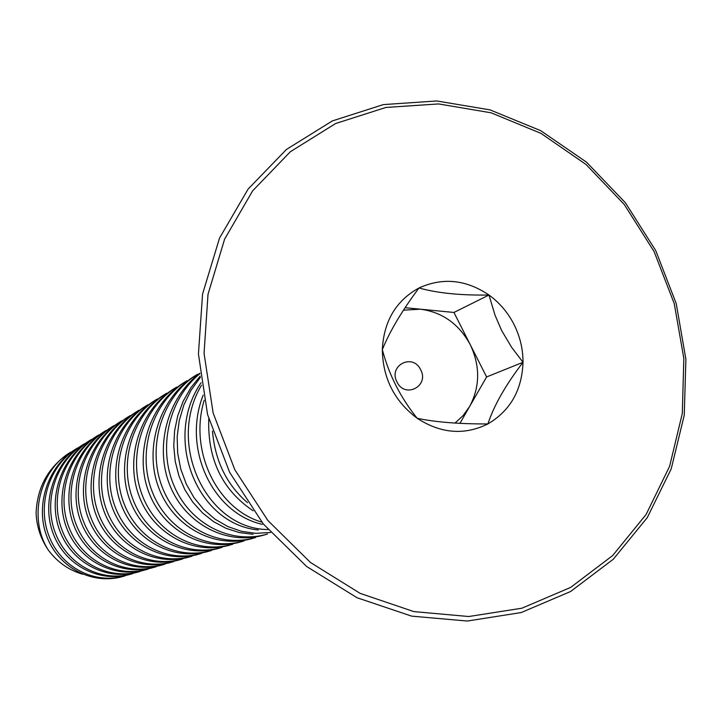 <?xml version="1.0" encoding="UTF-8"?>
<svg xmlns="http://www.w3.org/2000/svg" width="722" height="722" viewBox="0 0 722 722"><rect width="100%" height="100%" fill="white"/><g stroke="black" fill="none" stroke-linecap="round" stroke-linejoin="round"><path stroke-width="1.08" d="M148.227 569.062C115.962 578.548 81.18 559.694 68.888 527.168C56.208 494.769 68.924 453.109 98.697 434.996L96.919 436.079C67.236 454.219 54.195 495.653 66.595 527.836C78.662 560.317 114.04 579.197 146.277 569.631L148.227 569.062M104.392 431.485C74.276 449.896 61.018 492.007 73.59 524.723C85.828 557.745 121.711 576.95 154.409 567.248L156.421 566.653C123.697 576.282 88.418 557.095 75.963 524.037C63.103 491.086 76.018 448.75 106.224 430.366L104.392 431.485M140.285 571.391C108.471 580.75 74.167 562.203 62.047 530.21C49.538 498.333 62.056 457.333 91.396 439.472L89.681 440.528C60.422 458.407 47.589 499.191 59.818 530.851C71.731 562.808 106.603 581.381 138.398 571.95L140.285 571.391M112.118 426.738C81.541 445.429 68.067 488.243 80.81 521.51C93.228 555.092 129.635 574.631 162.811 564.775L164.887 564.171C131.693 573.936 95.9 554.415 83.265 520.788C70.224 487.287 83.346 444.247 114.013 425.583L112.118 426.738M132.586 573.656C101.206 582.88 67.372 564.64 55.413 533.152C43.076 501.79 55.404 461.43 84.33 443.822L82.66 444.842C53.816 462.468 41.19 502.611 53.247 533.766C65.007 565.218 99.392 583.493 130.754 574.189L132.586 573.656M173.623 561.599C139.942 571.508 103.634 551.653 90.81 517.439C77.588 483.352 90.918 439.59 122.054 420.637L120.096 421.838C89.05 440.808 75.359 484.345 88.283 518.188C100.872 552.348 137.821 572.23 171.484 562.23L173.623 561.608M125.114 575.849C94.158 584.946 60.783 567.005 48.979 536.013C36.804 505.138 48.952 465.392 77.471 448.028L75.855 449.021C47.417 466.403 34.981 505.932 46.885 536.599C58.482 567.564 92.407 585.551 123.345 576.373L125.123 575.849M128.354 416.765C96.829 436.034 82.895 480.32 96.008 514.75C108.778 549.505 146.286 569.748 180.446 559.604L182.657 558.954C148.479 569.008 111.63 548.783 98.616 513.974C85.196 479.291 98.752 434.77 130.375 415.529L128.354 416.765M48.284 550.02C28.357 519.353 38.474 471.051 70.819 452.107L69.258 453.073C48.266 467.17 37.21 487.133 36.1 512.963C36.632 526.446 40.694 538.793 48.284 550.02C57.255 562.068 68.707 570.136 82.651 574.216M136.891 411.522C104.87 431.088 90.692 476.15 103.995 511.194C116.955 546.572 155.031 567.176 189.705 556.879L191.998 556.211C157.306 566.418 119.897 545.823 106.703 510.382C93.084 475.076 106.865 429.78 138.985 410.24L136.891 411.522M145.727 406.089C113.192 425.962 98.77 471.836 112.271 507.512C125.42 543.54 164.093 564.523 199.299 554.063L201.673 553.368C166.448 563.738 128.462 542.754 115.069 506.673C101.242 470.717 115.267 424.617 147.902 404.762L145.727 406.089M154.887 400.466C121.819 420.664 107.136 467.36 120.836 503.703C134.184 540.39 173.47 561.77 209.218 551.148L211.681 550.426C175.915 560.958 137.333 539.578 123.733 502.819C109.699 466.204 123.967 419.265 157.134 399.085L154.887 400.466M164.381 394.627C130.763 415.159 115.809 462.721 129.725 499.75C143.272 537.132 183.189 558.918 219.497 548.133L222.042 547.384C185.716 558.079 146.539 536.284 132.722 498.83C118.48 461.511 132.992 413.715 166.71 393.201L164.381 394.636M176.637 387.1L174.228 388.58C140.05 409.455 124.807 457.91 138.94 495.653C152.703 533.748 193.261 555.967 230.156 545.002L232.791 544.226C195.888 555.101 156.078 532.863 142.054 494.687C127.577 456.656 142.36 407.948 176.646 387.1M184.444 382.308C149.68 403.535 134.148 452.92 148.506 491.393C162.477 530.237 203.712 552.899 241.202 541.762L243.946 540.958C206.438 551.996 165.979 529.316 151.737 490.391C137.036 451.602 152.08 401.973 186.953 380.765L184.444 382.308M195.057 375.783C159.688 397.38 143.858 447.73 158.443 486.98C172.639 526.591 214.56 549.722 252.673 538.395L255.516 537.556C217.394 548.783 176.267 525.634 161.791 485.924C146.855 446.358 162.188 395.755 197.666 374.186L195.057 375.783M199.886 373.22C166.791 397.93 154.346 447.893 170.148 485.96C185.689 524.334 227.06 546.031 264.586 534.894L267.546 534.027C230.553 544.911 190.473 523.946 174.318 486.457C157.784 449.012 168.217 399.302 199.931 373.653M200.22 376.081L190.752 387.885L183.189 401.233L177.765 415.673L174.598 430.863L173.758 446.196L175.247 461.475L178.984 476.078L184.904 489.805L192.828 502.178L202.494 512.891L213.658 521.699L226.067 528.342L239.397 532.583L253.178 534.307M270.579 532.484L255.967 533.35L241.563 531.338L227.791 526.555L214.994 519.145L203.649 509.416L193.929 497.539L186.249 483.993L180.753 469.02L177.684 453.172L177.161 436.828L179.227 420.619L183.884 404.898L190.978 390.358L200.373 377.326M201.095 382.714C162.757 438.471 197.124 524.307 258.296 529.966M268.006 529.551C206.682 529.073 166.069 444.129 201.483 385.277M203.18 395.16C182.043 448.254 212.232 512.999 262.23 524.352M261.833 522.141C217.033 509.01 188.758 451.088 204.2 400.259M208.739 418.832C207.521 459.454 222.331 490.112 253.178 510.815M247.484 502.674C226.726 484.76 215.057 460.898 212.467 431.097M488.974 295.018C466.051 279.567 442.721 277.221 418.995 287.979C396.035 300.596 383.815 321.137 382.326 349.592C382.822 378.301 394.438 401.206 417.181 418.3C440.853 433.615 464.417 435.492 487.873 423.949C510.292 410.701 522.006 390.142 523.017 362.291C523.026 349.087 520.03 336.488 514.028 324.494C507.918 312.545 499.57 302.726 488.974 295.018C460.807 295.488 437.478 293.141 418.995 287.979C401.992 310.758 389.772 331.29 382.326 349.592C388.923 374.709 400.548 397.614 417.181 418.3C435.465 422.144 459.03 424.022 487.873 423.949C493.983 405.466 505.698 384.916 523.017 362.291L511.645 347.345L501.682 330.604L495.066 315.315L488.974 295.018L453.939 312.455L405.078 307.698M459.932 423.354L486.601 376.947L523.017 362.291M486.601 376.947L453.939 312.455M455.013 423.092L463.136 415.547L469.661 406.432C480.094 386.658 480.301 366.081 470.275 344.71C458.984 323.988 442.36 312.148 420.385 309.187L403.445 310.171M396.992 382.001C404.943 399.004 429.671 386.026 420.637 369.709C412.813 352.769 387.967 365.558 396.992 382.001M654.105 251.59L624.268 204.479L586.02 164.463L540.995 133.38L491.122 112.812L438.624 103.932L385.945 107.443L335.667 123.507L290.397 151.692L252.628 190.861L224.578 239.226L207.999 294.377L204.055 353.383L213.134 412.984L234.83 469.787L267.943 520.589L310.541 562.528L360.134 593.367L413.877 611.606L468.786 616.525L521.943 608.195L570.678 587.401L612.689 555.543L646.118 514.452L669.61 466.304L682.308 413.471L683.833 358.437L674.267 303.673L654.105 251.59M229.623 472.332L207.584 414.581L198.433 354.015L202.557 294.08L219.506 238.134L248.07 189.128L286.435 149.463L332.355 120.917L383.328 104.6L436.747 100.963L490.03 109.879L540.706 130.664L586.499 162.152L625.414 202.783L655.766 250.66L676.243 303.637L685.9 359.312L684.248 415.231L671.225 468.84L647.264 517.647L613.267 559.252L570.624 591.498L521.203 612.554L467.305 621.037L411.603 616.128L357.029 597.726L306.624 566.49L263.295 523.937L229.623 472.332"/></g></svg>
